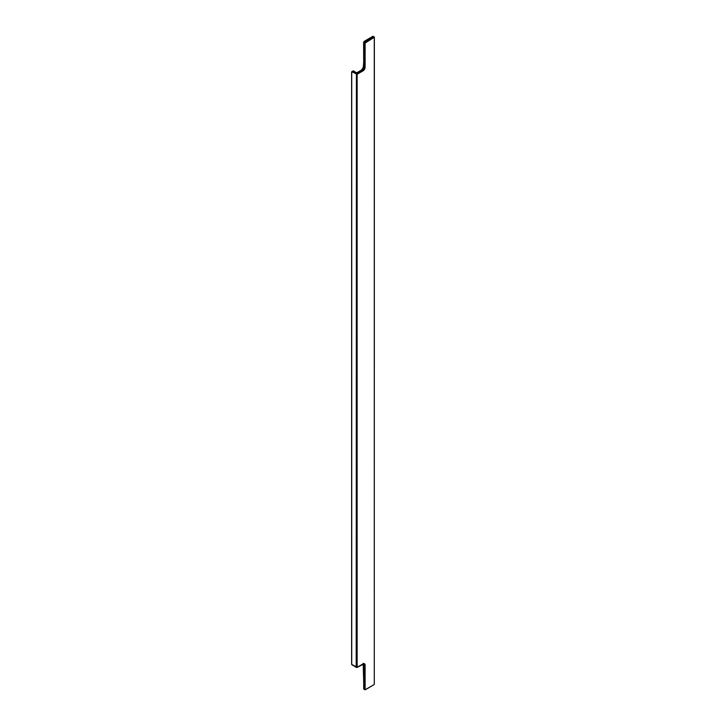 <?xml version="1.0" encoding="UTF-8"?>
<svg xmlns="http://www.w3.org/2000/svg" width="726" height="726" viewBox="0 0 726 726"><rect width="100%" height="100%" fill="white"/><g stroke="black" fill="none" stroke-linecap="round" stroke-linejoin="round"><path stroke-width="1.09" d="M363.236 68.062L363.608 63.108M363.69 66.665A2.986 1.724 -60 0 1 361.811 69.914L361.593 70.059M364.171 41.464L363.608 42.417L364.643 43.088L364.643 67.219L363.708 66.674L363.708 42.553A0.998 0.572 120 0 1 364.407 41.328L364.171 41.464M351.729 664.444L351.729 71.956L351.729 664.444L357.128 667.294L363 663.9A2.986 1.724 -60 0 1 365.114 665.125L365.114 689.246L365.586 689.518L374.271 684.5L374.271 37.262L365.114 43.088L365.114 67.219A2.986 1.724 -60 0 1 363 70.876L357.128 74.261L352.201 71.411L353.145 70.876L355.958 72.5L357.364 72.5L361.829 69.923L362.764 70.467L356.902 73.852M351.965 664.853L357.065 667.439L364.089 663.909A2.659 1.534 -60 0 1 364.643 665.125L364.643 689.246L363.708 688.702L363.69 664.317M363 663.9L357.128 667.294L357.128 74.261L351.965 71.82L352.201 71.411L351.965 71.82M356.194 667.294L356.43 73.852M363.554 663.818A2.659 1.534 -60 0 1 363.708 664.58L365.114 665.125M357.128 667.294L356.257 667.439L351.638 664.308L351.638 71.82L353.308 70.858L356.194 72.6M357.138 72.6L361.657 69.905L363.708 66.674A2.659 1.534 -60 0 1 361.829 69.923M365.114 43.088L364.643 43.088A0.998 0.572 120 0 1 365.35 41.872L364.407 41.328L372.855 36.454M365.114 67.219L364.643 67.219A2.659 1.534 -60 0 1 362.764 70.467L363 70.876M363.708 688.429L363.708 688.702A0.998 0.572 -60 0 0 363.907 689.155L365.35 689.655A0.998 0.572 -60 0 1 364.643 689.246L365.114 689.246M353.38 71.012L352.673 71.148M363 663.918A2.659 1.534 -60 0 1 364.089 663.909M363.708 66.402L363.608 42.417L364.243 41.318L372.928 36.3L374.035 36.863L365.35 41.872L365.586 42.28M374.271 684.228L374.362 37.126L373.327 36.454M357.364 72.5A0.998 0.572 180 0 1 355.958 72.5M374.035 684.636L365.514 689.664L374.035 684.636M363.154 663.364L363.907 689.155"/></g></svg>
